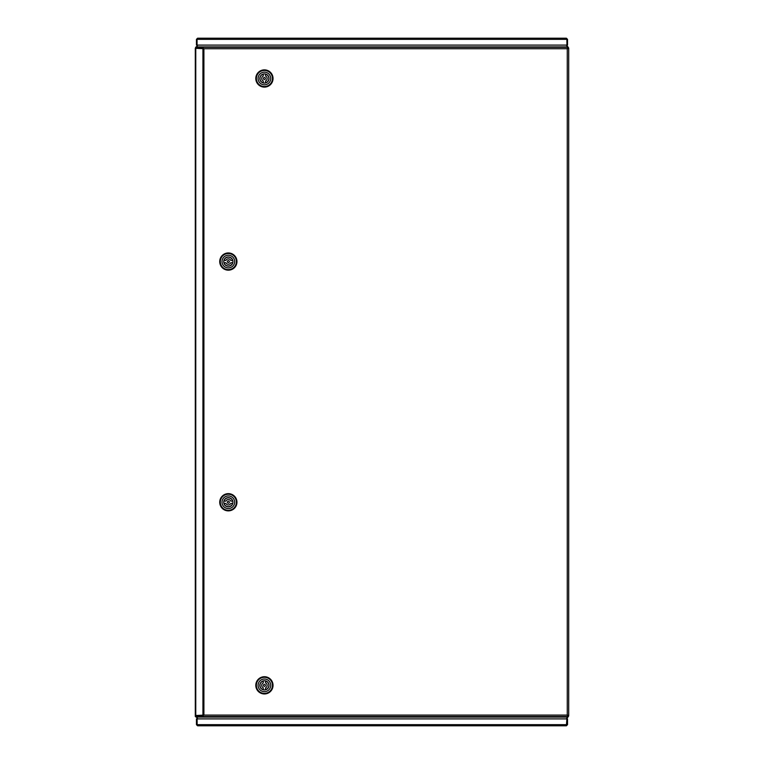 <?xml version="1.0" encoding="UTF-8"?>
<svg xmlns="http://www.w3.org/2000/svg" width="764" height="764" viewBox="0 0 764 764"><rect width="100%" height="100%" fill="white"/><g stroke="black" fill="none" stroke-linecap="round" stroke-linejoin="round"><path stroke-width="1.15" d="M202.938 715.476L201.801 715.667L201.801 716.527L567.681 716.527L567.27 715.094L568.693 715.581A1.432 1.432 0 0 1 568.273 716.603L567.977 716.899M567.977 47.101L568.273 47.397A1.432 1.432 0 0 1 568.683 48.323L567.27 48.734L567.681 47.292L201.801 47.292L203.912 48.734L195.307 48.304L195.307 715.524L203.912 715.094L201.801 716.527L195.307 716.527L195.307 715.667L201.801 715.667M195.307 715.772A1.432 1.432 0 0 1 195.297 715.581L195.297 48.419A1.432 1.432 0 0 1 195.317 48.161L201.801 48.161L201.801 47.292L195.765 47.292L195.765 48.161M197.866 718.905L196.014 716.527M567.977 715.505L567.977 717.1L566.124 718.905M566.124 45.095L567.977 46.9L567.977 48.323M196.014 47.292L197.866 45.095M205.392 716.527L209.126 716.527L205.392 716.527M205.392 47.292L209.126 47.292L205.392 47.292M195.765 47.292L195.307 48.161M567.681 716.527L567.27 715.094L568.702 715.505L568.702 48.323L567.27 48.734L567.681 47.292M201.801 48.161L202.775 48.304M264.42 693.96A8.614 8.614 0 0 1 255.797 685.337A8.614 8.614 0 0 1 264.42 676.723A8.614 8.614 0 0 1 273.034 685.337A8.614 8.614 0 0 1 264.42 693.96M264.42 693.378A8.041 8.041 0 0 1 256.37 685.337A8.041 8.041 0 0 1 264.42 677.296A8.041 8.041 0 0 1 272.462 685.337A8.041 8.041 0 0 1 264.42 693.378M258.098 685.337A6.322 6.322 0 0 1 264.42 679.024A6.322 6.322 0 0 1 270.733 685.337A6.322 6.322 0 0 1 264.42 691.659A6.322 6.322 0 0 1 258.098 685.337M264.42 680.743A4.594 4.594 0 0 1 269.014 685.337A4.594 4.594 0 0 1 264.42 689.93A4.594 4.594 0 0 1 259.817 685.337A4.594 4.594 0 0 1 264.42 680.743M264.42 686.339A1.003 1.003 0 0 1 263.408 685.337A1.003 1.003 0 0 1 264.42 684.334A1.003 1.003 0 0 1 265.423 685.337A1.003 1.003 0 0 1 264.42 686.339M263.265 687.81A2.731 2.731 0 0 1 263.265 682.863L263.265 681.039A4.45 4.45 0 0 0 263.265 689.644L263.265 687.81M265.566 682.863A2.731 2.731 0 0 1 265.566 687.81L265.566 689.644A4.45 4.45 0 0 0 265.566 681.039L265.566 682.863M264.42 69.868A8.614 8.614 0 0 1 273.034 78.491A8.614 8.614 0 0 1 264.42 87.106A8.614 8.614 0 0 1 255.797 78.491A8.614 8.614 0 0 1 264.42 69.868M264.42 70.45A8.041 8.041 0 0 1 272.462 78.491A8.041 8.041 0 0 1 264.42 86.533A8.041 8.041 0 0 1 256.37 78.491A8.041 8.041 0 0 1 264.42 70.45M270.733 78.491A6.322 6.322 0 0 1 264.42 84.804A6.322 6.322 0 0 1 258.098 78.491A6.322 6.322 0 0 1 264.42 72.169A6.322 6.322 0 0 1 270.733 78.491M264.42 83.085A4.594 4.594 0 0 1 259.817 78.491A4.594 4.594 0 0 1 264.42 73.898A4.594 4.594 0 0 1 269.014 78.491A4.594 4.594 0 0 1 264.42 83.085M264.42 77.479A1.003 1.003 0 0 1 265.423 78.491A1.003 1.003 0 0 1 264.42 79.494A1.003 1.003 0 0 1 263.408 78.491A1.003 1.003 0 0 1 264.42 77.479M265.566 76.018A2.731 2.731 0 0 1 265.566 80.965L265.566 82.789A4.45 4.45 0 0 0 265.566 74.184L265.566 76.018M263.265 80.965A2.731 2.731 0 0 1 263.265 76.018L263.265 74.184A4.45 4.45 0 0 0 263.265 82.789L263.265 80.965M219.726 502.263A8.614 8.614 0 0 1 228.34 493.649A8.614 8.614 0 0 1 236.955 502.263A8.614 8.614 0 0 1 228.34 510.877A8.614 8.614 0 0 1 219.726 502.263M220.299 502.263A8.041 8.041 0 0 1 228.34 494.222A8.041 8.041 0 0 1 236.382 502.263A8.041 8.041 0 0 1 228.34 510.304A8.041 8.041 0 0 1 220.299 502.263M228.34 495.941A6.322 6.322 0 0 1 234.663 502.263A6.322 6.322 0 0 1 228.34 508.576A6.322 6.322 0 0 1 222.018 502.263A6.322 6.322 0 0 1 228.34 495.941M232.934 502.263A4.594 4.594 0 0 1 228.34 506.857A4.594 4.594 0 0 1 223.747 502.263A4.594 4.594 0 0 1 228.34 497.67A4.594 4.594 0 0 1 232.934 502.263M227.338 502.263A1.003 1.003 0 0 1 228.34 501.26A1.003 1.003 0 0 1 229.343 502.263A1.003 1.003 0 0 1 228.34 503.266A1.003 1.003 0 0 1 227.338 502.263M225.867 501.117A2.731 2.731 0 0 1 230.814 501.117L232.638 501.117A4.45 4.45 0 0 0 224.043 501.117L225.867 501.117M230.814 503.409A2.731 2.731 0 0 1 225.867 503.409L224.043 503.409A4.45 4.45 0 0 0 232.638 503.409L230.814 503.409M219.726 261.565A8.614 8.614 0 0 1 228.34 252.951A8.614 8.614 0 0 1 236.955 261.565A8.614 8.614 0 0 1 228.34 270.179A8.614 8.614 0 0 1 219.726 261.565M220.299 261.565A8.041 8.041 0 0 1 228.34 253.524A8.041 8.041 0 0 1 236.382 261.565A8.041 8.041 0 0 1 228.34 269.606A8.041 8.041 0 0 1 220.299 261.565M228.34 255.243A6.322 6.322 0 0 1 234.663 261.565A6.322 6.322 0 0 1 228.34 267.887A6.322 6.322 0 0 1 222.018 261.565A6.322 6.322 0 0 1 228.34 255.243M232.934 261.565A4.594 4.594 0 0 1 228.34 266.159A4.594 4.594 0 0 1 223.747 261.565A4.594 4.594 0 0 1 228.34 256.971A4.594 4.594 0 0 1 232.934 261.565M227.338 261.565A1.003 1.003 0 0 1 228.34 260.562A1.003 1.003 0 0 1 229.343 261.565A1.003 1.003 0 0 1 228.34 262.568A1.003 1.003 0 0 1 227.338 261.565M225.867 260.419A2.731 2.731 0 0 1 230.814 260.419L232.638 260.419A4.45 4.45 0 0 0 224.043 260.419L225.867 260.419M230.814 262.711A2.731 2.731 0 0 1 225.867 262.711L224.043 262.711A4.45 4.45 0 0 0 232.638 262.711L230.814 262.711M561.941 725.8L565.102 725.8L561.941 725.8M566.869 724.654L197.122 724.654L197.122 718.905L566.869 718.905L566.391 725.8L197.599 725.8L196.443 724.654L197.599 725.227M566.391 725.8L567.537 724.654L566.964 724.654L566.964 718.905L567.537 718.905L567.537 724.654M566.391 725.227L566.964 724.654M196.443 724.654L196.443 718.905L197.017 718.905L197.017 724.654M197.599 38.773L196.443 39.346L197.599 38.2L566.391 38.2L567.537 39.346L566.964 39.346L566.964 45.095L567.537 45.095L567.537 39.346M566.391 38.773L566.964 39.346M197.599 38.2L197.074 39.117M566.888 39.069L566.926 45.095L197.064 45.095L197.064 39.346L566.926 39.346L566.391 38.2M196.443 39.346L196.443 45.095L197.017 45.095L197.017 39.346M567.977 717.1L196.014 717.1M196.014 46.9L567.977 46.9M202.938 48.304L202.938 715.524M195.765 48.304L195.765 715.524M195.765 716.527L195.765 715.667M567.27 48.734L203.912 48.734L203.912 715.094L567.27 715.094L567.27 48.734"/></g></svg>
